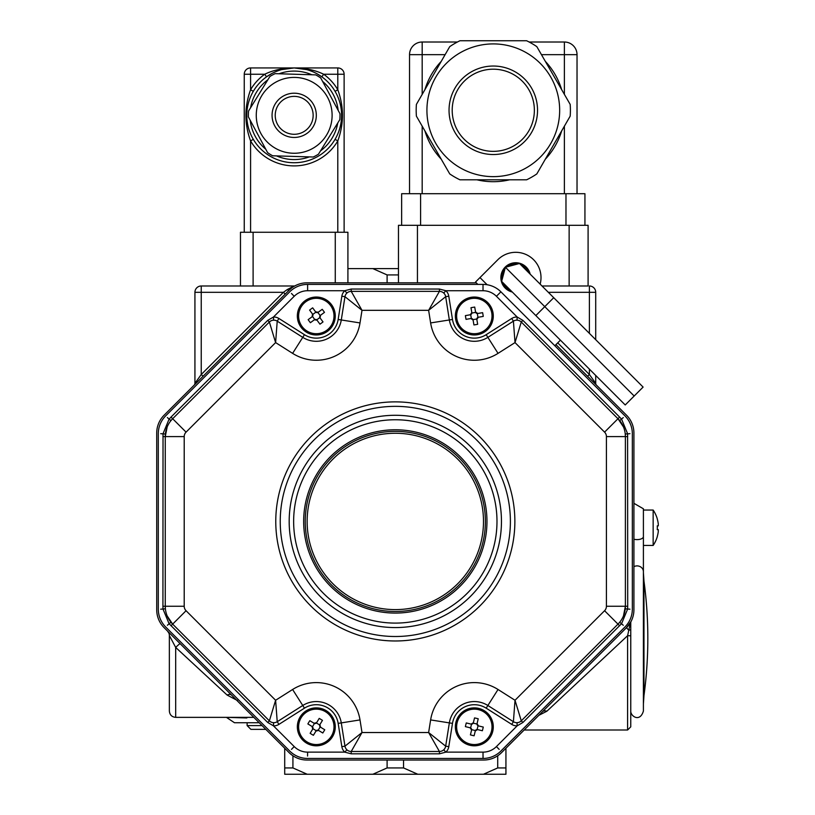 <?xml version="1.0" encoding="UTF-8"?>
<svg xmlns="http://www.w3.org/2000/svg" width="815" height="815" viewBox="0 0 815 815"><rect width="100%" height="100%" fill="white"/><g stroke="black" fill="none" stroke-linecap="round" stroke-linejoin="round"><path stroke-width="1.22" d="M505.932 748.252L505.932 774.25L483.468 774.25L497.71 767.934L505.932 767.934M497.71 755.78L497.71 767.934M403.537 760.028L403.537 767.934L417.779 774.25L483.468 774.25M387.105 760.028L387.105 767.934L403.537 767.934M284.71 748.252L284.71 774.25L372.852 774.25L387.105 767.934M372.852 774.25L417.779 774.25M387.105 282.825L387.105 274.93L398.474 274.93M347.913 268.604L398.474 268.604M372.852 268.604L387.105 274.93M226.56 717.363L246.853 717.964M259.19 722.742L234.486 722.742L226.427 717.363M265.833 729.374L250.918 729.374L247.128 725.584L247.128 722.742M247.128 725.584L262.043 725.584M284.71 767.934L292.921 767.934L307.173 774.25M292.921 755.78L292.921 767.934M203.037 376.275L201.244 374.493L283.426 292.31L201.244 292.31L201.244 374.493L194.928 383.345L194.928 292.31A6.316 6.316 0 0 1 201.244 285.984L294.714 285.984M302.742 283.182L300.969 283.549M300.175 283.752L299.441 283.966M298.504 284.282L297.689 284.588M296.059 285.291L295.02 285.821M285.219 294.093L283.426 292.31L287.298 289.549A2.526 0.825 -135 0 0 289.081 290.232L164.121 415.192A25.285 25.285 0 0 0 156.714 433.071L156.714 609.783A25.285 25.285 0 0 0 164.121 627.662L289.081 752.622A25.285 25.285 0 0 0 306.96 760.028L483.682 760.028A25.285 25.285 0 0 0 501.551 752.622L626.511 627.662L628.722 630.229A3.158 1.019 0 0 0 630.759 629.282L630.759 726.848L627.601 730.006L627.601 635.7L630.759 635.792M287.298 289.549L294.083 285.984M291.699 287.95L289.081 290.232A25.285 25.285 0 0 1 306.96 282.825L476.276 282.825M194.928 383.345A2.526 2.526 0 0 1 194.184 385.128M168.848 633.021L167.503 631.055A6.316 6.316 0 0 1 169.357 635.517L169.357 638.359M180.146 643.687A6.316 0.52 -45 0 0 175.683 647.436L169.357 635.517L169.357 711.047C169.734 714.887 171.843 716.986 175.683 717.363L175.683 647.436L227.12 695.063A6.316 3.718 -45 0 1 231.592 695.134L231.592 695.134M237.501 700.543L227.12 695.063M587.605 376.275L589.388 374.493L595.714 383.345A2.526 2.526 0 0 0 596.448 385.128M555.952 344.633L626.511 415.192A25.285 25.285 0 0 1 633.917 433.071L633.917 609.783A25.285 25.285 0 0 1 626.511 627.662L631.044 621.488A2.526 2.526 0 0 0 630.759 622.66L630.759 629.282M630.779 622.354L630.759 622.66A3.158 2.414 0 0 1 630.087 624.147L627.601 635.7L546.865 711.23L538.847 715.326M631.044 621.488L630.087 624.147M542.393 711.79A6.316 4.299 -135 0 1 546.865 711.23M589.388 333.366L589.388 285.984A6.316 6.316 0 0 1 595.714 292.31L595.714 339.692M595.714 375.44L595.714 383.345M630.759 712.87L630.759 622.66M657.328 536.514L657.277 536.484A31.551 31.551 0 0 0 658.286 531.543L658.286 529.648L657.277 529.648A30.675 26.569 -90 0 0 657.277 525.848L658.286 525.848L657.277 525.848L658.286 525.848L658.286 523.953A31.551 31.551 0 0 0 657.277 519.012L657.328 518.982A31.602 31.602 0 0 0 653.151 510.047L653.151 545.449L643.402 545.449L643.402 508.784L643.402 711.047C639.907 722.732 630.494 716.202 630.759 711.047M643.402 638.359L643.402 571.702A6.316 5.797 180 0 0 633.917 566.68M443.299 750.167L443.727 749.81L445.866 752.133L439.428 753.814L351.214 753.814L344.765 752.133A9.485 9.485 0 0 1 341.842 746.662L338.164 723.384A22.117 22.117 0 0 0 304.453 708.164L278.913 724.382A9.485 9.485 0 0 1 273.473 725.849L267.728 722.477L169.051 623.669L163.031 609.131L162.929 606.248L163.031 433.723L169.051 419.195L171.018 417.086L267.728 320.377L273.473 317.015A9.485 9.485 0 0 1 278.913 318.482L304.453 334.69A22.117 22.117 0 0 0 338.164 319.47L341.842 296.202A9.485 9.485 0 0 1 344.765 290.731L351.214 289.04L439.428 289.04L445.866 290.731L443.727 293.043L443.299 292.687M441.73 291.801L440.487 291.454M350.155 291.454L348.902 291.801M347.333 292.687L346.915 293.043L344.765 290.731L307.612 290.731A18.959 18.959 0 0 0 294.205 296.283L273.473 317.015L273.596 320.163L273.045 320.214M520.459 321.324L519.328 320.692M517.596 320.214L517.036 320.163L517.158 317.015L522.904 320.377L619.624 417.086L621.59 419.195L627.601 433.723L627.703 606.248L627.601 609.131L621.59 623.669L522.904 722.477L517.158 725.849A9.485 9.485 0 0 1 511.718 724.382L486.178 708.164A22.117 22.117 0 0 0 452.478 723.384L448.79 746.662A9.485 9.485 0 0 1 445.866 752.133L483.02 752.133L483.02 758.449L307.612 758.449A25.285 25.285 0 0 1 289.733 751.043L165.7 627.01A25.285 25.285 0 0 1 158.293 609.131L158.293 433.723A25.285 25.285 0 0 1 165.7 415.844L289.733 291.811A25.285 25.285 0 0 1 307.612 284.404L483.02 284.404A25.285 25.285 0 0 1 500.899 291.811L624.932 415.844A25.285 25.285 0 0 1 632.338 433.723L632.338 609.131A25.285 25.285 0 0 1 624.932 627.01L500.899 751.043A25.285 25.285 0 0 1 483.02 758.449L483.081 756.045M623.465 426.948L617.984 418.727A25.285 25.285 0 0 1 625.39 436.606L625.258 434.038L629.934 433.672M271.303 320.692L270.183 321.324M623.465 615.926L625.39 606.248A25.285 25.285 0 0 1 617.984 624.127L619.695 622.232L623.271 625.268M167.177 426.928L165.251 436.606A25.285 25.285 0 0 1 172.658 418.727L170.936 420.632L167.37 417.586M483.02 752.133A18.959 18.959 0 0 0 496.427 746.571L517.158 725.849L517.036 722.691L517.596 722.64M519.328 722.161L520.459 721.53M167.167 615.916L172.658 624.127A25.285 25.285 0 0 1 165.251 606.248L165.384 608.815L160.708 609.192M270.183 721.53L271.303 722.161M273.045 722.64L273.596 722.691L273.473 725.849L294.205 746.571L291.475 749.382M440.487 751.41L441.73 751.063M294.205 746.571A18.959 18.959 0 0 0 307.612 752.133L344.765 752.133L346.915 749.81L347.333 750.167M348.902 751.063L350.155 751.41M619.624 625.767L617.984 624.127L521.274 720.837A6.316 6.316 0 0 1 513.409 721.713L515.019 700.268L521.274 720.837L522.904 722.477M511.718 724.382L513.409 721.713L487.869 705.495A25.285 25.285 0 0 0 449.35 722.895L445.673 746.163A6.316 6.316 0 0 1 439.428 751.491L428.629 732.532L445.673 746.163L448.79 746.662M627.703 436.606L625.39 436.606L625.39 606.248L627.703 606.248M522.904 320.377L521.274 322.017L515.019 342.585L513.409 321.151A6.316 6.316 0 0 1 521.274 322.017L617.984 418.727L619.624 417.086M278.913 318.482L277.222 321.151L302.762 337.359L292.605 353.364L275.613 342.585L269.368 322.017A6.316 6.316 0 0 1 277.222 321.151L275.613 342.585L186.064 432.133A6.316 6.316 0 0 0 184.21 436.606L184.21 606.248A6.316 6.316 0 0 0 186.064 610.72L275.613 700.268L277.222 721.713A6.316 6.316 0 0 1 269.368 720.837L275.613 700.268L292.605 689.49A44.244 44.244 0 0 1 360.006 719.92L362.003 732.532L351.214 751.491A6.316 6.316 0 0 1 344.969 746.163L362.003 732.532L428.629 732.532L430.626 719.92L452.478 723.384M439.428 753.814L439.428 751.491L351.214 751.491L351.214 753.814M617.984 418.727L604.577 432.133L515.019 342.585L498.036 353.364L487.869 337.359L513.409 321.151L511.718 318.482A9.485 9.485 0 0 1 517.158 317.015L496.427 296.283A18.959 18.959 0 0 0 483.02 290.731L445.866 290.731A9.485 9.485 0 0 1 448.79 296.202L445.673 296.691L428.629 310.321L439.428 291.363A6.316 6.316 0 0 1 445.673 296.691L449.35 319.969A25.285 25.285 0 0 0 487.869 337.359L486.178 334.69L511.718 318.482M341.842 746.662L344.969 746.163L341.281 722.895A25.285 25.285 0 0 0 302.762 705.495L277.222 721.713L278.913 724.382M351.214 289.04L351.214 291.363L362.003 310.321L344.969 296.691A6.316 6.316 0 0 1 351.214 291.363L439.428 291.363L439.428 289.04M267.728 722.477L269.368 720.837L172.658 624.127L171.018 625.767M304.453 334.69L302.762 337.359A25.285 25.285 0 0 0 341.281 319.969L344.969 296.691L341.842 296.202M162.929 606.248L165.251 606.248L165.251 436.606L162.929 436.606M171.018 417.086L172.658 418.727L269.368 322.017L267.728 320.377M395.316 613.074A91.647 91.647 0 0 1 315.945 475.603A91.647 91.647 0 0 1 474.687 475.603A91.647 91.647 0 0 1 395.316 613.074M528.762 272.75A13.906 13.906 0 0 0 520.571 264.559M518.055 263.877A13.906 13.906 0 0 0 506.859 266.882M505.015 268.726A13.906 13.906 0 0 0 502.02 279.912M502.692 282.428A13.906 13.906 0 0 0 510.883 290.619M477.855 284.404L475.502 282.061L479.974 277.589L487.126 284.741M554.832 345.743L560.425 340.161M540.151 284.129A25.285 25.285 0 0 0 497.853 259.71L479.974 277.589M530.178 274.166A14.853 14.853 0 0 0 502.753 270.356A14.853 14.853 0 0 0 512.299 292.045M553.721 297.699L643.106 387.084L625.227 404.963L501.632 281.369L505.402 267.269L519.501 263.49L553.721 297.699L544.777 306.644L505.402 267.269M634.172 396.019L544.777 306.644L535.842 315.578L511.952 291.689M493.289 176.641A66.361 66.361 0 0 0 521.987 50.438A66.361 66.361 0 0 0 428.578 95.559A66.361 66.361 0 0 0 493.289 176.641M569.135 225.307L588.094 225.307L588.094 285.984L569.135 285.984L569.135 225.307L417.443 225.307L417.443 282.825M398.474 282.825L398.474 225.307L417.443 225.307M401.642 225.307L401.642 193.705L584.936 193.705L584.936 225.307M529.149 42.013L564.388 42.013A12.643 12.643 0 0 1 577.03 54.656L577.03 193.705M457.419 42.013L422.18 42.013A12.643 12.643 0 0 0 409.538 54.656L422.18 54.656L422.18 94.387M409.538 193.705L409.538 54.656M542.006 285.984L569.135 285.984M526.633 179.799L459.935 179.799A77.109 77.109 0 0 1 449.748 173.921L416.404 116.158A77.109 77.109 0 0 1 416.404 104.391L449.748 46.628A77.109 77.109 0 0 1 459.935 40.75L526.633 40.75A77.109 77.109 0 0 1 536.82 46.628L570.174 104.391A77.109 77.109 0 0 1 570.174 116.158L536.82 173.921A77.109 77.109 0 0 1 526.633 179.799M493.289 151.356A41.086 41.086 0 0 0 528.864 89.731A41.086 41.086 0 0 0 457.704 89.731A41.086 41.086 0 0 0 493.289 151.356A41.086 41.086 0 0 0 528.864 89.731A41.086 41.086 0 0 0 457.704 89.731A41.086 41.086 0 0 0 493.289 151.356M267.626 152.67A45.823 45.823 0 0 0 272.658 155.787L313.235 157.01A45.823 45.823 0 0 0 318.461 154.198L339.804 119.673A45.823 45.823 0 0 0 339.987 113.743L320.753 77.996A45.823 45.823 0 0 0 315.711 74.878L275.134 73.656A45.823 45.823 0 0 0 269.918 76.467L248.575 110.993A45.823 45.823 0 0 0 248.392 116.922L267.626 152.67M294.184 153.261A37.928 37.928 0 0 0 331.247 107.264A37.928 37.928 0 0 0 278.424 80.838A37.928 37.928 0 0 0 294.184 153.261M344.124 232.265L344.124 74.246A6.316 6.316 0 0 0 337.797 67.93L337.797 74.246L323.667 74.246A50.561 50.561 0 0 1 337.797 89.742C344.012 106.785 344.012 123.839 337.797 140.924A50.561 50.561 0 0 1 250.582 140.924C244.368 123.88 244.368 106.826 250.582 89.742A50.561 50.561 0 0 1 264.712 74.246C272.974 70.192 282.805 68.083 294.184 67.93C305.574 68.083 315.395 70.192 323.667 74.246L321.823 76.814L316.607 73.564M290.334 68.083L289.651 68.144M287.94 68.338L287.094 68.46M285.158 68.796L283.345 69.183M281.654 69.611L294.184 67.93L337.797 67.93M278.2 70.711L276.417 71.384M274.747 72.097L273.178 72.841M271.426 73.758L269.816 74.674M271.772 73.564L266.556 76.814A47.402 47.402 0 0 0 253.302 91.341L250.582 89.742L250.582 74.246L244.256 74.246A6.316 6.316 0 0 1 250.582 67.93L294.184 67.93A47.402 47.402 0 0 1 341.597 115.333A47.402 47.402 0 0 1 294.184 162.735A47.402 47.402 0 0 1 246.782 115.333A47.402 47.402 0 0 1 294.184 67.93A47.402 47.402 0 0 1 341.597 115.333A47.402 47.402 0 0 1 294.184 162.735A47.402 47.402 0 0 1 246.782 115.333A47.402 47.402 0 0 1 294.184 67.93L306.725 69.611M250.582 67.93L250.582 74.246L264.712 74.246L266.556 76.814M251.784 94.143L251.132 95.508M250.47 97.005L249.635 99.145M249.349 99.95L249.166 100.5M247.842 105.4L247.719 105.981M247.556 106.806L247.424 107.549M247.424 107.59L247.2 109.057M247.006 110.718L246.884 112.327M246.782 115.394L246.853 117.859M246.884 118.419L247.016 120.019M247.21 121.659L247.566 123.9M247.729 124.726L247.842 125.306M249.176 130.206L249.359 130.757M249.645 131.551L249.899 132.244M249.93 132.305L250.48 133.68M251.132 135.168L251.784 136.533M250.582 232.265L250.582 140.924L253.302 139.324A47.402 47.402 0 0 0 335.077 139.324L337.797 140.924L337.797 232.265M336.595 136.523L337.247 135.158M337.909 133.66L338.459 132.275M338.48 132.224L338.745 131.521M339.03 130.716L339.213 130.166M340.538 125.266L340.66 124.685M340.823 123.86L340.945 123.116M340.955 123.065L341.179 121.608M341.373 119.948L341.495 118.338M341.597 115.272L341.526 112.806M341.495 112.246L341.363 110.646M341.169 109.006L340.813 106.765M340.65 105.94L340.538 105.359M339.203 100.459L339.009 99.909M338.734 99.114L338.48 98.421M338.449 98.36L337.899 96.985M337.247 95.498L336.595 94.133M344.124 74.246L337.797 74.246L337.797 89.742L335.077 91.341A47.402 47.402 0 0 0 321.823 76.814M318.563 74.674L316.954 73.758M315.201 72.841L313.632 72.097M311.951 71.384L310.179 70.711M303.221 68.796L302.273 68.623M301.285 68.46L300.664 68.368M299.971 68.287L298.341 68.114M240.466 285.984L240.466 232.265L347.913 232.265L347.913 282.825M244.256 232.265L244.256 74.246M311.575 71.231L311.575 69.988M294.184 134.292A18.959 18.959 0 0 0 310.607 105.848A18.959 18.959 0 0 0 277.772 105.848A18.959 18.959 0 0 0 294.184 134.292A18.959 18.959 0 0 0 310.607 105.848A18.959 18.959 0 0 0 277.772 105.848A18.959 18.959 0 0 0 294.184 134.292M470.612 727.948A1.895 1.895 0 0 1 471.64 729.639A7.437 3.718 13.6 0 1 471.59 730.087L470.194 727.795A7.437 3.718 -76.4 0 1 470.612 727.948L471.528 724.158A1.895 1.895 0 0 0 473.22 723.129L477.009 724.046A1.895 1.895 0 0 0 478.038 725.737L477.121 729.527A1.895 1.895 0 0 0 475.43 730.566L471.64 729.639M470.194 727.795L465.385 726.634A30.675 15.342 -76.4 0 1 466.282 722.946L471.09 724.107L473.372 722.711A7.437 3.718 13.6 0 1 473.22 723.129M477.009 724.046A7.437 3.718 -166.4 0 1 477.06 723.608L478.222 718.799L477.06 723.608L478.456 725.9L483.264 727.062A30.675 15.342 103.6 0 1 482.368 730.749L477.559 729.578L475.277 730.974A7.437 3.718 -166.4 0 1 475.43 730.566M471.59 730.087L470.418 734.886L471.59 730.087M474.106 735.782L475.277 730.974L474.106 735.782A30.675 15.342 -166.4 0 1 470.418 734.886M474.544 717.913L473.372 722.711L474.544 717.913A30.675 15.342 13.6 0 1 478.222 718.799M470.153 744.044A17.696 17.696 0 0 1 461.514 714.633A17.696 17.696 0 0 1 491.302 721.856A17.696 17.696 0 0 1 470.153 744.044M469.858 745.277A18.959 18.959 0 0 1 460.597 713.757A18.959 18.959 0 0 1 492.515 721.499A18.959 18.959 0 0 1 469.858 745.277M312.44 726.766A1.895 1.895 0 0 1 312.909 728.692A7.437 3.718 31.3 0 1 312.716 729.099L312.084 726.491A7.437 3.718 -58.7 0 1 312.44 726.766L314.458 723.445A1.895 1.895 0 0 0 316.383 722.966L319.714 724.993A1.895 1.895 0 0 0 320.183 726.919L318.166 730.25A1.895 1.895 0 0 0 316.23 730.719L312.909 728.692M312.084 726.491L307.866 723.924A30.675 15.342 -58.7 0 1 309.832 720.684L314.06 723.251L316.658 722.62A7.437 3.718 31.3 0 1 316.383 722.966M319.714 724.993A7.437 3.718 -148.7 0 1 319.898 724.586L322.465 720.368L319.898 724.586L320.539 727.194L324.757 729.761A30.675 15.342 121.3 0 1 322.791 733.001L318.563 730.434L315.965 731.075A7.437 3.718 -148.7 0 1 316.23 730.719M312.716 729.099L310.148 733.327L312.716 729.099M313.388 735.293L315.965 731.075L313.388 735.293A30.675 15.342 -148.7 0 1 310.148 733.327M319.225 718.392L316.658 722.62L319.225 718.392A30.675 15.342 31.3 0 1 322.465 720.368M307.112 741.966A17.696 17.696 0 0 1 307.815 711.322A17.696 17.696 0 0 1 334.007 727.245A17.696 17.696 0 0 1 307.112 741.966M306.46 743.046A18.959 18.959 0 0 1 307.204 710.211A18.959 18.959 0 0 1 335.271 727.275A18.959 18.959 0 0 1 306.46 743.046M312.756 314.468A1.895 1.895 0 0 1 312.461 316.424A7.437 3.718 53.7 0 1 312.135 316.729L312.542 314.081A7.437 3.718 -36.3 0 1 312.756 314.468L315.894 312.155A1.895 1.895 0 0 0 317.86 312.461L320.163 315.599A1.895 1.895 0 0 0 319.867 317.555L316.729 319.867A1.895 1.895 0 0 0 314.763 319.562L312.461 316.424M312.542 314.081L309.608 310.097A30.675 15.342 -36.3 0 1 312.665 307.846L315.588 311.829L318.247 312.237A7.437 3.718 53.7 0 1 317.86 312.461M320.163 315.599A7.437 3.718 -126.3 0 1 320.489 315.293L324.472 312.369L320.489 315.293L320.081 317.942L323.015 321.925A30.675 15.342 143.7 0 1 319.959 324.176L317.025 320.193L314.376 319.786A7.437 3.718 -126.3 0 1 314.763 319.562M312.135 316.729L308.152 319.653L312.135 316.729M310.393 322.709L314.376 319.786L310.393 322.709A30.675 15.342 -126.3 0 1 308.152 319.653M322.231 309.313L318.247 312.237L322.231 309.313A30.675 15.342 53.7 0 1 324.472 312.369M302.049 326.489A17.696 17.696 0 0 1 314.366 298.422A17.696 17.696 0 0 1 332.52 323.117A17.696 17.696 0 0 1 302.049 326.489M301.03 327.243A18.959 18.959 0 0 1 314.223 297.159A18.959 18.959 0 0 1 333.671 323.626A18.959 18.959 0 0 1 301.03 327.243M471.834 313.041A1.895 1.895 0 0 1 470.693 314.651A7.437 3.718 80.3 0 1 470.265 314.784L471.814 312.593A7.437 3.718 -9.7 0 1 471.834 313.041L475.675 312.379A1.895 1.895 0 0 0 477.295 313.52L477.957 317.361A1.895 1.895 0 0 0 476.816 318.981L472.975 319.643A1.895 1.895 0 0 0 471.355 318.492L470.693 314.651M471.814 312.593L470.978 307.724A30.675 15.342 -9.7 0 1 474.717 307.082L475.553 311.951L477.743 313.5A7.437 3.718 80.3 0 1 477.295 313.52M477.957 317.361A7.437 3.718 -99.7 0 1 478.385 317.239L483.254 316.403L478.385 317.239L476.836 319.429L477.672 324.299A30.675 15.342 170.3 0 1 473.933 324.94L473.097 320.071L470.907 318.522A7.437 3.718 -99.7 0 1 471.355 318.492M470.265 314.784L465.396 315.619L470.265 314.784M466.037 319.358L470.907 318.522L466.037 319.358A30.675 15.342 -99.7 0 1 465.396 315.619M482.612 312.665L477.743 313.5L482.612 312.665A30.675 15.342 80.3 0 1 483.254 316.403M456.879 319.001A17.696 17.696 0 0 1 480.453 299.411A17.696 17.696 0 0 1 485.638 329.617A17.696 17.696 0 0 1 456.879 319.001M455.636 319.215A18.959 18.959 0 0 1 480.891 298.219A18.959 18.959 0 0 1 486.443 330.595A18.959 18.959 0 0 1 455.636 319.215M657.277 529.648L658.286 529.648L657.277 529.648M658.286 531.543A31.551 31.551 0 0 1 657.277 536.484M657.277 519.012A31.551 31.551 0 0 1 658.286 523.953M403.221 611.148A90.068 90.068 0 0 1 313.663 483.407A90.068 90.068 0 0 1 469.063 469.725A90.068 90.068 0 0 1 403.221 611.148A90.068 90.068 0 0 1 313.663 483.407A90.068 90.068 0 0 1 469.063 469.725A90.068 90.068 0 0 1 403.221 611.148M557.735 342.84L589.388 374.493L589.388 369.124M595.714 292.31L548.322 292.31M201.244 285.984L201.244 292.31L194.928 292.31M633.917 539.214A6.316 2.965 0 0 0 643.402 536.647M643.972 638.359L643.972 695.572A426.642 426.642 0 0 0 643.972 581.146L643.972 638.359M623.271 417.586L619.695 420.632M294.205 296.283L291.475 293.471M629.934 609.192L625.258 608.815M165.384 434.038L160.708 433.672M499.157 749.382L496.427 746.571M170.936 622.232L167.37 625.268M307.561 756.045L307.612 752.133M448.79 296.202L452.478 319.47A22.117 22.117 0 0 0 486.178 334.69M498.036 353.364A44.244 44.244 0 0 1 430.626 322.934L452.478 319.47M338.164 319.47L360.006 322.934A44.244 44.244 0 0 1 292.605 353.364M430.626 719.92A44.244 44.244 0 0 1 498.036 689.49L486.178 708.164M304.453 708.164L292.605 689.49M338.164 723.384L341.281 722.895A25.285 25.285 0 0 0 302.762 705.495M500.899 291.811L496.427 296.283M483.02 284.404L483.02 290.731M307.612 284.404L307.612 290.731M617.984 624.127L604.577 610.72A6.316 6.316 0 0 0 606.421 606.248L606.421 436.606A6.316 6.316 0 0 0 604.577 432.133M498.036 689.49L515.019 700.268L604.577 610.72M625.39 606.248L606.421 606.248M625.39 436.606L606.421 436.606M360.006 719.92L341.281 722.895M430.626 322.934L428.629 310.321L362.003 310.321L360.006 322.934M186.064 610.72L172.658 624.127M184.21 606.248L165.251 606.248M184.21 436.606L165.251 436.606M186.064 432.133L172.658 418.727M395.316 419.756A101.671 101.671 0 0 0 307.265 572.262A101.671 101.671 0 0 0 483.366 572.262A101.671 101.671 0 0 0 395.316 419.756M395.316 401.877A119.55 119.55 0 0 1 498.851 581.207A119.55 119.55 0 0 1 291.79 581.207A119.55 119.55 0 0 1 395.316 401.877M487.869 705.495A25.285 25.285 0 0 0 449.35 722.895M395.316 636.505A115.078 115.078 0 0 0 510.394 521.427A115.078 115.078 0 0 0 395.316 406.349A115.078 115.078 0 0 0 280.238 521.427A115.078 115.078 0 0 0 395.316 636.505M395.316 627.57A106.144 106.144 0 0 1 289.182 521.427A106.144 106.144 0 0 1 395.316 415.283A106.144 106.144 0 0 1 501.459 521.427A106.144 106.144 0 0 1 395.316 627.57M493.289 154.524A44.244 44.244 0 0 1 454.974 88.152A44.244 44.244 0 0 1 531.604 88.152A44.244 44.244 0 0 1 493.289 154.524M424.9 89.67A71.425 71.425 0 0 1 441.251 61.359M561.667 130.879A71.425 71.425 0 0 1 545.327 159.2M509.63 179.799A71.425 71.425 0 0 1 476.938 179.799M441.251 159.2A71.425 71.425 0 0 1 424.9 130.879M545.327 61.359A71.425 71.425 0 0 1 561.667 89.67M420.601 193.705L420.601 225.307M565.977 225.307L565.977 193.705M564.388 94.387L564.388 54.656L541.455 54.656M564.388 193.705L564.388 126.172M577.03 54.656L564.388 54.656L564.388 42.013M422.18 42.013L422.18 54.656L445.112 54.656M422.18 126.172L422.18 193.705M294.184 137.45A22.117 22.117 0 0 1 275.032 104.269A22.117 22.117 0 0 1 313.347 104.269A22.117 22.117 0 0 1 294.184 137.45M335.271 282.825L335.271 232.265M253.108 232.265L253.108 285.984M276.54 155.899A44.244 44.244 0 0 0 309.364 156.888M320.499 150.907A44.244 44.244 0 0 0 337.767 122.973M338.154 110.331A44.244 44.244 0 0 0 322.597 81.408M311.839 74.766A44.244 44.244 0 0 0 279.015 73.778M267.88 79.758A44.244 44.244 0 0 0 250.613 107.692M250.225 120.335A44.244 44.244 0 0 0 265.782 149.257M403.058 609.263A88.173 88.173 0 0 0 467.515 470.815A88.173 88.173 0 0 0 315.385 484.212A88.173 88.173 0 0 0 403.058 609.263M524.167 730.006L627.601 730.006M253.822 717.363L175.683 717.363M643.402 508.784L633.917 503.313M643.972 695.572L643.402 704.048M643.972 581.146L643.402 572.67M276.805 71.231L276.805 69.988M653.151 545.449A31.602 31.602 0 0 0 657.338 536.484M653.151 510.047L643.402 510.047"/></g></svg>
